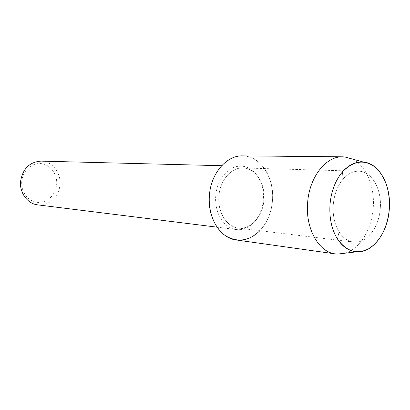 <?xml version="1.0" encoding="UTF-8"?>
<svg xmlns="http://www.w3.org/2000/svg" width="410" height="410" viewBox="0 0 410 410"><rect width="100%" height="100%" fill="white"/><g stroke="black" fill="none" stroke-linecap="round" stroke-linejoin="round"><path stroke-width="0.31" stroke-dasharray="2.05 1.54" d="M333.294 204.364C332.536 215.071 334.463 224.244 339.075 231.881C342.986 237.902 347.757 241.295 353.389 242.059C366.253 243.955 378.896 227.868 380.224 208.987C382.151 189.763 371.957 171.231 358.678 171.211C352.995 171.129 347.772 173.778 343.011 179.155C337.548 185.72 334.304 194.125 333.294 204.364C332.536 215.071 334.463 224.244 339.075 231.881C342.986 237.902 347.757 241.295 353.389 242.059C366.253 243.955 378.896 227.868 380.224 208.987C382.151 189.763 371.957 171.231 358.678 171.211C352.995 171.129 347.772 173.778 343.011 179.155C337.548 185.72 334.304 194.125 333.294 204.364M218.919 195.913C217.285 211.914 226.684 227.027 238.384 228.073C250.715 229.872 262.789 216.321 263.912 200.223C265.608 183.839 255.594 168.008 242.869 167.967C231.404 167.295 220.052 180.221 218.919 195.913C217.285 211.914 226.684 227.027 238.384 228.073C250.715 229.872 262.789 216.321 263.912 200.223C265.608 183.839 255.594 168.008 242.869 167.967C231.404 167.295 220.052 180.221 218.919 195.913M215.783 195.652C214.066 212.503 223.968 228.416 236.293 229.549C249.341 231.481 262.113 217.182 263.292 200.203C265.085 182.921 254.487 166.209 241.024 166.199C228.939 165.522 216.982 179.129 215.783 195.652M259.909 230.692C267.084 222.861 271.256 212.974 272.43 201.038C274.413 179.365 262.323 158.378 245.549 156.102C228.821 153.483 211.334 171.636 209.433 195.006M37.751 204.872C48.539 206.445 59.107 196.703 59.916 184.869C61.239 172.835 52.147 161.161 41.02 161.125M21.756 181.369C20.746 191.916 28.372 201.787 37.73 202.397C47.078 203.155 55.816 194.791 56.652 184.587C57.62 174.393 50.502 164.579 41.179 163.621C31.872 162.503 22.627 170.811 21.756 181.369M344.764 253.226C359.544 249.244 371.542 229.872 373.167 208.654C375.206 186.965 366.176 165.153 351.806 158.885M236.247 239.973C253.764 242.828 270.866 223.67 272.43 201.038C274.823 178.017 260.637 155.636 242.525 155.882M339.075 231.881L337.435 238.968L339.075 231.881M353.389 242.059L238.384 228.073L353.389 242.059M236.293 229.549L217.069 227.16M241.024 166.199L221.656 165.707M358.678 171.211L242.869 167.967L358.678 171.211M343.011 179.155L342.442 171.898L343.011 179.155"/><path stroke-width="0.61" d="M330.045 203.96C329.087 217.628 331.546 229.298 337.435 238.968C346.537 251.627 357.069 254.83 369.041 248.578C380.475 240.803 387.214 227.878 389.259 209.802C390.284 191.342 385.702 177.212 375.519 167.413C364.526 159.09 353.502 160.582 342.442 171.898C335.477 180.205 331.341 190.896 330.045 203.96C329.087 217.628 331.546 229.298 337.435 238.968C342.739 247.03 349.187 251.309 356.777 251.812C372.669 252.96 387.614 232.885 389.259 209.802C391.586 186.289 379.701 163.298 363.475 162.068C355.895 161.438 348.884 164.712 342.442 171.898C335.477 180.205 331.341 190.896 330.045 203.96M351.806 158.885L344.656 156.933L342.596 156.82L242.525 155.882C226.699 155.241 211.022 173.169 209.433 195.006C207.962 211.837 214.691 228.462 225.587 235.791C237.677 242.812 249.121 241.116 259.909 230.692M221.656 165.707L41.02 161.125C29.617 161.924 22.811 168.633 20.597 181.246C19.357 192.777 27.562 203.862 37.751 204.872L217.069 227.16M342.596 156.82C326.14 156.072 309.519 176.879 307.664 202.227C305.101 228.093 318.585 252.191 335.344 253.903L337.404 254.097L344.764 253.226M209.433 195.006C207.168 217.279 220.139 238.251 236.247 239.973L335.344 253.903M356.777 251.812L337.404 254.097M363.475 162.068L344.656 156.933"/></g></svg>
